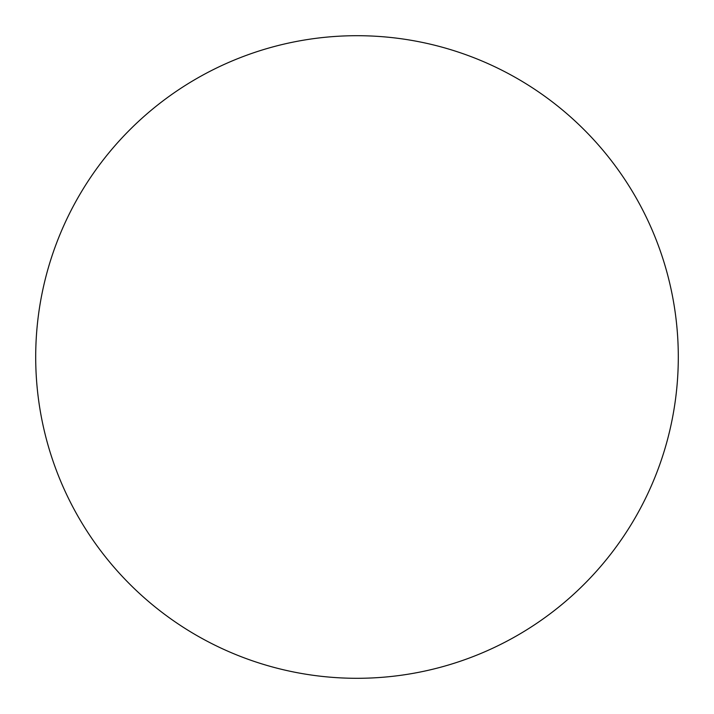 <?xml version="1.0" encoding="UTF-8"?>
<svg xmlns="http://www.w3.org/2000/svg" width="714" height="714" viewBox="0 0 714 714"><rect width="100%" height="100%" fill="white"/><g stroke="black" fill="none" stroke-linecap="round" stroke-linejoin="round"><path stroke-width="1.07" d="M35.7 357A321.3 321.3 0 0 0 357 678.3A321.3 321.3 0 0 0 678.3 357A321.3 321.3 0 0 0 357 35.7A321.3 321.3 0 0 0 35.7 357"/></g></svg>
